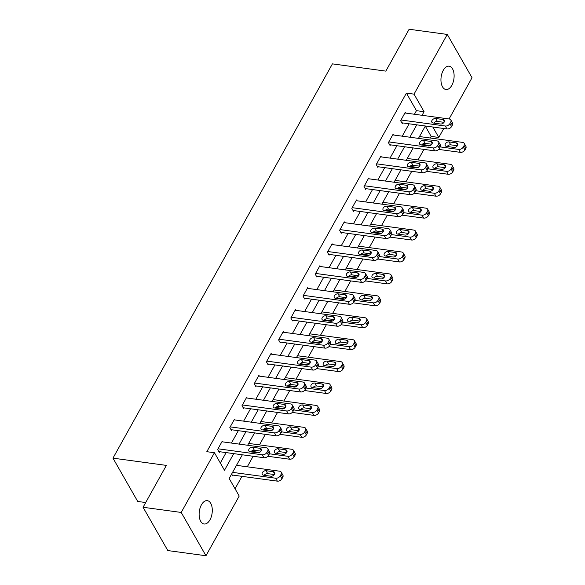 <?xml version="1.0" encoding="UTF-8"?>
<svg xmlns="http://www.w3.org/2000/svg" width="585" height="585" viewBox="0 0 585 585"><rect width="100%" height="100%" fill="white"/><g stroke="black" fill="none" stroke-linecap="round" stroke-linejoin="round"><path stroke-width="0.88" d="M201.43 504.826A11.78 6.45 -82.3 0 1 207.295 500.643A11.78 6.45 -82.3 0 1 212.121 507.751A11.78 6.45 -82.3 0 1 209.993 519.809A11.78 6.45 -82.3 0 1 204.128 523.992A11.78 6.45 -82.3 0 1 199.302 516.884A11.78 6.45 -82.3 0 1 201.43 504.826M443.247 70.368A11.78 6.45 -82.3 0 1 449.112 66.185A11.78 6.45 -82.3 0 1 453.938 73.286A11.78 6.45 -82.3 0 1 451.81 85.351A11.78 6.45 -82.3 0 1 445.945 89.527A11.78 6.45 -82.3 0 1 441.119 82.426A11.78 6.45 -82.3 0 1 443.247 70.368M145.702 502.537L137.724 501.462L112.971 458.15L332.419 63.875L385.822 71.121L409.127 29.25L447.276 34.427L472.029 77.732L449.075 118.967M443.774 128.503L438.787 137.446L432.827 127.018M430.275 138.009L431.16 136.415L438.787 137.446M235.046 488.76L241.963 476.336M247.272 466.801L253.137 456.263M259.469 444.885L265.334 434.341M271.667 422.962L277.539 412.418M283.871 401.047L289.736 390.502M296.068 379.124L301.94 368.579M308.273 357.201L314.138 346.664M320.47 335.285L326.342 324.741M332.668 313.363L338.539 302.825M344.872 291.447L350.737 280.902M357.069 269.524L362.941 258.98M369.274 247.609L375.139 237.064M381.471 225.686L387.343 215.141M393.676 203.77L399.54 193.225M405.873 181.847L411.745 171.303M418.07 159.924L423.942 149.387M242.351 454.794L229.166 478.479L239.206 496.036L205.964 555.75L181.211 512.445L214.446 452.724L224.486 470.281L233.751 453.631M181.211 512.445L143.069 507.268L167.822 550.573L205.964 555.75M431.16 136.415L425.28 126.126M231.638 474.033L232.669 475.832L233.057 475.13M414.436 114.265L416.44 110.667L406.407 93.11L206.819 451.693L214.446 452.724M220.326 463.013L226.124 452.593M231.433 443.057L238.322 430.677M243.631 421.141L250.526 408.754M255.835 399.219L262.723 386.839M268.032 377.303L274.928 364.916M280.237 355.38L287.125 343M292.434 333.465L299.33 321.077M304.631 311.542L311.527 299.154M316.836 289.619L323.724 277.239M329.033 267.703L335.929 255.316M341.238 245.78L348.126 233.4M353.435 223.865L360.331 211.477M365.64 201.942L372.528 189.562M377.837 180.026L384.733 167.639M390.034 158.104L396.93 145.724M402.239 136.188L409.127 123.801M405.778 113.088L405.31 112.269L400.623 120.7L402.29 123.625L402.685 122.923M393.581 135.011L393.113 134.192L388.418 142.623L390.093 145.548L390.48 144.846M381.383 156.934L380.915 156.107L376.221 164.539L377.895 167.471L378.283 166.762M369.179 178.849L368.711 178.03L364.016 186.461L365.691 189.386L366.086 188.684M356.982 200.772L356.514 199.953L351.819 208.384L353.494 211.309L353.881 210.607M344.777 222.688L344.309 221.869L339.622 230.3L341.289 233.225L341.684 232.523M332.58 244.61L332.112 243.791L327.417 252.223L329.092 255.148L329.479 254.446M320.375 266.526L319.907 265.707L315.22 274.138L316.887 277.063L317.282 276.361M308.178 288.449L307.71 287.63L303.015 296.061L304.69 298.986L305.085 298.284M295.981 310.364L295.513 309.545L290.818 317.977L292.493 320.909L292.88 320.2M283.776 332.287L283.308 331.468L278.614 339.9L280.288 342.825L280.683 342.123M271.579 354.21L271.111 353.391L266.416 361.815L268.091 364.748L268.478 364.045M259.374 376.126L258.906 375.307L254.219 383.738L255.886 386.663L256.281 385.961M247.177 398.049L246.709 397.23L242.014 405.661L243.689 408.586L244.077 407.884M234.98 419.964L234.505 419.145L229.817 427.577L231.492 430.502L231.879 429.799M222.775 441.887L222.307 441.068L217.613 449.499L219.287 452.424L219.682 451.722M143.069 507.268L166.374 465.397L112.971 458.15M406.407 93.11L414.034 94.141L447.276 34.427M422.063 115.296L424.074 111.698L414.034 94.141M239.06 444.095L245.956 431.708M251.265 422.173L258.153 409.792M263.462 400.257L270.358 387.87M275.659 378.334L282.555 365.954M287.864 356.419L294.752 344.031M300.061 334.496L306.957 322.116M312.266 312.58L319.154 300.193M324.463 290.657L331.359 278.27M336.66 268.734L343.556 256.354M348.865 246.819L355.76 234.431M361.062 224.896L367.958 212.516M373.267 202.98L380.155 190.593M385.464 181.057L392.359 168.677M397.668 159.142L404.557 146.755M409.866 137.219L416.761 124.832M425.353 126.002L418.458 138.389M413.156 147.917L406.261 160.305M400.952 169.84L394.063 182.227M388.754 191.763L381.859 204.143M376.55 213.679L369.661 226.066M364.353 235.601L357.457 247.981M352.148 257.517L345.26 269.904M339.951 279.44L333.055 291.82M327.754 301.355L320.858 313.743M315.549 323.278L308.661 335.666M303.352 345.201L296.456 357.581M291.147 367.117L284.259 379.504M278.95 389.04L272.054 401.42M266.753 410.955L259.857 423.343M254.548 432.878L247.652 445.258M416.44 110.667L424.074 111.698M404.922 112.971L449.2 118.982A3.678 2.508 -29.8 0 1 450.83 119.962A3.678 2.508 -29.8 0 1 450.684 122.206L449.902 123.61A3.678 2.508 -29.8 0 1 445.287 126.009L401.01 119.998M401.822 122.806L446.962 128.934L445.287 126.009M443.006 119.501A2.947 2.004 150.2 0 1 444.308 120.291A2.947 2.004 150.2 0 1 443.591 122.857A2.947 2.004 150.2 0 1 440.498 123.998L433.178 123.004A2.947 2.004 150.2 0 1 431.869 122.214A2.947 2.004 150.2 0 1 432.593 119.647A2.947 2.004 150.2 0 1 435.679 118.506L443.006 119.501L444.322 121.812M433.821 123.091A2.947 2.004 150.2 0 1 437.353 121.431L444.03 122.338M450.83 119.962L452.505 122.894A3.678 2.508 150.2 0 1 452.359 125.132L451.576 126.535A3.678 2.508 150.2 0 1 446.962 128.934M438.648 149.402L460.344 152.341A3.678 2.508 150.2 0 0 464.958 149.943L465.74 148.539A3.678 2.508 150.2 0 0 465.887 146.301L464.212 143.376A3.678 2.508 -29.8 0 0 462.581 142.389L419.489 136.546M464.212 143.376A3.678 2.508 -29.8 0 1 464.066 145.614L463.283 147.018A3.678 2.508 -29.8 0 1 458.669 149.416L440.234 146.915M430.253 145.563L422.099 144.458M457.411 145.745L450.735 144.839A2.947 2.004 -29.8 0 0 447.203 146.499M456.38 142.908L449.061 141.914A2.947 2.004 -29.8 0 0 445.967 143.054A2.947 2.004 -29.8 0 0 445.251 145.628A2.947 2.004 -29.8 0 0 446.56 146.411L453.88 147.405A2.947 2.004 -29.8 0 0 456.973 146.265A2.947 2.004 -29.8 0 0 457.689 143.698A2.947 2.004 -29.8 0 0 456.38 142.908L457.704 145.219M392.725 134.894L437.002 140.897A3.678 2.508 -29.8 0 1 438.633 141.884A3.678 2.508 -29.8 0 1 438.487 144.122L437.704 145.526A3.678 2.508 -29.8 0 1 433.09 147.925L388.813 141.921M389.625 144.729L434.765 150.85L433.09 147.925M430.801 141.416A2.947 2.004 150.2 0 1 432.11 142.206A2.947 2.004 150.2 0 1 431.386 144.773A2.947 2.004 150.2 0 1 428.3 145.914L420.973 144.919A2.947 2.004 150.2 0 1 419.672 144.137A2.947 2.004 150.2 0 1 420.388 141.57A2.947 2.004 150.2 0 1 423.481 140.429L430.801 141.416L432.125 143.727M421.624 145.007A2.947 2.004 150.2 0 1 425.149 143.354L431.832 144.261M438.633 141.884L440.3 144.809A3.678 2.508 150.2 0 1 440.161 147.047L439.379 148.458A3.678 2.508 150.2 0 1 434.765 150.85M380.521 156.817L424.798 162.82A3.678 2.508 -29.8 0 1 426.428 163.8A3.678 2.508 -29.8 0 1 426.289 166.045L425.507 167.449A3.678 2.508 -29.8 0 1 420.886 169.847L376.608 163.837M377.427 166.652L422.56 172.772L420.886 169.847M418.604 163.339A2.947 2.004 150.2 0 1 419.906 164.129A2.947 2.004 150.2 0 1 419.189 166.696A2.947 2.004 150.2 0 1 416.096 167.837L408.776 166.842A2.947 2.004 150.2 0 1 407.467 166.052A2.947 2.004 150.2 0 1 408.191 163.486A2.947 2.004 150.2 0 1 411.277 162.345L418.604 163.339L419.92 165.65M409.42 166.93A2.947 2.004 150.2 0 1 412.952 165.27L419.628 166.177M426.428 163.8L428.103 166.732A3.678 2.508 150.2 0 1 427.957 168.97L427.174 170.374A3.678 2.508 150.2 0 1 422.56 172.772M426.45 171.317L448.139 174.264A3.678 2.508 150.2 0 0 452.761 171.866L453.543 170.462A3.678 2.508 150.2 0 0 453.682 168.217L452.015 165.292A3.678 2.508 -29.8 0 0 450.377 164.312L407.284 158.462M452.015 165.292A3.678 2.508 -29.8 0 1 451.869 167.537L451.086 168.941A3.678 2.508 -29.8 0 1 446.472 171.332L428.03 168.831M418.056 167.478L409.902 166.374M445.214 167.668L438.531 166.762A2.947 2.004 -29.8 0 0 434.999 168.421M444.183 164.831L436.856 163.837A2.947 2.004 -29.8 0 0 433.77 164.977A2.947 2.004 -29.8 0 0 433.054 167.544A2.947 2.004 -29.8 0 0 434.355 168.334L441.682 169.328A2.947 2.004 -29.8 0 0 444.768 168.188A2.947 2.004 -29.8 0 0 445.485 165.613A2.947 2.004 -29.8 0 0 444.183 164.831L445.507 167.142M414.253 193.24L435.942 196.18A3.678 2.508 150.2 0 0 440.556 193.789L441.339 192.377A3.678 2.508 150.2 0 0 441.485 190.14L439.81 187.215A3.678 2.508 -29.8 0 0 438.18 186.227L395.087 180.385M439.81 187.215A3.678 2.508 -29.8 0 1 439.664 189.452L438.882 190.856A3.678 2.508 -29.8 0 1 434.267 193.255L415.833 190.754M405.851 189.401L397.698 188.297M433.01 189.591L426.333 188.684A2.947 2.004 -29.8 0 0 422.801 190.337M431.986 186.747L424.659 185.752A2.947 2.004 -29.8 0 0 421.573 186.893A2.947 2.004 -29.8 0 0 420.849 189.467A2.947 2.004 -29.8 0 0 422.158 190.249L429.478 191.244A2.947 2.004 -29.8 0 0 432.571 190.103A2.947 2.004 -29.8 0 0 433.288 187.536A2.947 2.004 -29.8 0 0 431.986 186.747L433.302 189.057M368.323 178.732L412.6 184.743A3.678 2.508 -29.8 0 1 414.231 185.723A3.678 2.508 -29.8 0 1 414.085 187.96L413.303 189.372A3.678 2.508 -29.8 0 1 408.688 191.763L364.411 185.759M365.223 188.567L410.363 194.688L408.688 191.763M406.399 185.262A2.947 2.004 150.2 0 1 407.708 186.045A2.947 2.004 150.2 0 1 406.984 188.619A2.947 2.004 150.2 0 1 403.899 189.752L396.579 188.765A2.947 2.004 150.2 0 1 395.27 187.975A2.947 2.004 150.2 0 1 395.986 185.408A2.947 2.004 150.2 0 1 399.08 184.268L406.399 185.262L407.723 187.573M397.222 188.853A2.947 2.004 150.2 0 1 400.754 187.193L407.431 188.099M414.231 185.723L415.906 188.648A3.678 2.508 150.2 0 1 415.759 190.893L414.977 192.297A3.678 2.508 150.2 0 1 410.363 194.688M356.119 200.655L400.396 206.659A3.678 2.508 -29.8 0 1 402.027 207.646A3.678 2.508 -29.8 0 1 401.888 209.883L401.105 211.287A3.678 2.508 -29.8 0 1 396.491 213.686L352.207 207.675M353.026 210.49L398.158 216.611L396.491 213.686M394.202 207.178A2.947 2.004 150.2 0 1 395.504 207.967A2.947 2.004 150.2 0 1 394.787 210.534A2.947 2.004 150.2 0 1 391.701 211.675L384.374 210.68A2.947 2.004 150.2 0 1 383.073 209.898A2.947 2.004 150.2 0 1 383.789 207.324A2.947 2.004 150.2 0 1 386.875 206.183L394.202 207.178L395.518 209.488M385.018 210.768A2.947 2.004 150.2 0 1 388.55 209.108L395.226 210.015M402.027 207.646L403.701 210.571A3.678 2.508 150.2 0 1 403.555 212.808L402.772 214.212A3.678 2.508 150.2 0 1 398.158 216.611M343.921 222.571L388.199 228.581A3.678 2.508 -29.8 0 1 389.829 229.561A3.678 2.508 -29.8 0 1 389.683 231.806L388.901 233.21A3.678 2.508 -29.8 0 1 384.286 235.601L340.009 229.598M340.821 232.406L385.961 238.534L384.286 235.601M381.998 229.101A2.947 2.004 150.2 0 1 383.307 229.883A2.947 2.004 150.2 0 1 382.59 232.457A2.947 2.004 150.2 0 1 379.497 233.598L372.177 232.603A2.947 2.004 150.2 0 1 370.868 231.814A2.947 2.004 150.2 0 1 371.585 229.247A2.947 2.004 150.2 0 1 374.678 228.106L381.998 229.101L383.321 231.411M372.82 232.691A2.947 2.004 150.2 0 1 376.352 231.031L383.029 231.938M389.829 229.561L391.504 232.486A3.678 2.508 150.2 0 1 391.358 234.731L390.575 236.135A3.678 2.508 150.2 0 1 385.961 238.534M402.049 215.156L423.745 218.103A3.678 2.508 150.2 0 0 428.359 215.704L429.141 214.3A3.678 2.508 150.2 0 0 429.28 212.062L427.613 209.13A3.678 2.508 -29.8 0 0 425.982 208.15L382.882 202.3M427.613 209.13A3.678 2.508 -29.8 0 1 427.467 211.375L426.684 212.779A3.678 2.508 -29.8 0 1 422.07 215.178L403.628 212.677M393.654 211.317L385.5 210.212M420.812 211.507L414.129 210.6A2.947 2.004 -29.8 0 0 410.604 212.26M419.781 208.669L412.462 207.675A2.947 2.004 -29.8 0 0 409.368 208.816A2.947 2.004 -29.8 0 0 408.652 211.382A2.947 2.004 -29.8 0 0 409.953 212.172L417.28 213.167A2.947 2.004 -29.8 0 0 420.366 212.026A2.947 2.004 -29.8 0 0 421.09 209.452A2.947 2.004 -29.8 0 0 419.781 208.669L421.105 210.98M389.851 237.079L411.54 240.018A3.678 2.508 150.2 0 0 416.154 237.627L416.937 236.216A3.678 2.508 150.2 0 0 417.083 233.978L415.409 231.053A3.678 2.508 -29.8 0 0 413.778 230.066L370.685 224.223M415.409 231.053A3.678 2.508 -29.8 0 1 415.27 233.291L414.487 234.695A3.678 2.508 -29.8 0 1 409.866 237.093L391.431 234.592M381.449 233.239L373.303 232.135M408.608 233.43L401.932 232.523A2.947 2.004 -29.8 0 0 398.4 234.175M407.584 230.585L400.257 229.598A2.947 2.004 -29.8 0 0 397.171 230.739A2.947 2.004 -29.8 0 0 396.447 233.305A2.947 2.004 -29.8 0 0 397.756 234.088L405.076 235.082A2.947 2.004 -29.8 0 0 408.169 233.941A2.947 2.004 -29.8 0 0 408.886 231.375A2.947 2.004 -29.8 0 0 407.584 230.585L408.9 232.896M377.647 258.994L399.343 261.941A3.678 2.508 150.2 0 0 403.957 259.543L404.74 258.139A3.678 2.508 150.2 0 0 404.886 255.901L403.211 252.969A3.678 2.508 -29.8 0 0 401.581 251.989L358.481 246.146M403.211 252.969A3.678 2.508 -29.8 0 1 403.065 255.214L402.283 256.618A3.678 2.508 -29.8 0 1 397.668 259.016L379.226 256.515M369.252 255.162L361.099 254.051M396.411 255.345L389.734 254.438A2.947 2.004 -29.8 0 0 386.202 256.098M395.38 252.508L388.06 251.513A2.947 2.004 -29.8 0 0 384.967 252.654A2.947 2.004 -29.8 0 0 384.25 255.221A2.947 2.004 -29.8 0 0 385.559 256.011L392.879 257.005A2.947 2.004 -29.8 0 0 395.965 255.864A2.947 2.004 -29.8 0 0 396.688 253.298A2.947 2.004 -29.8 0 0 395.38 252.508L396.703 254.819M331.717 244.493L375.994 250.497A3.678 2.508 -29.8 0 1 377.632 251.484A3.678 2.508 -29.8 0 1 377.486 253.722L376.703 255.126A3.678 2.508 -29.8 0 1 372.089 257.524L327.812 251.521M328.624 254.329L373.756 260.449L372.089 257.524M369.8 251.016A2.947 2.004 150.2 0 1 371.109 251.806A2.947 2.004 150.2 0 1 370.385 254.373A2.947 2.004 150.2 0 1 367.3 255.513L359.972 254.519A2.947 2.004 150.2 0 1 358.671 253.736A2.947 2.004 150.2 0 1 359.387 251.162A2.947 2.004 150.2 0 1 362.473 250.022L369.8 251.016L371.124 253.327M360.616 254.607A2.947 2.004 150.2 0 1 364.148 252.954L370.832 253.853M377.632 251.484L379.299 254.409A3.678 2.508 150.2 0 1 379.16 256.647L378.378 258.051A3.678 2.508 150.2 0 1 373.756 260.449M365.449 280.917L387.138 283.857A3.678 2.508 150.2 0 0 391.753 281.465L392.535 280.061A3.678 2.508 150.2 0 0 392.681 277.817L391.007 274.892A3.678 2.508 -29.8 0 0 389.376 273.912L346.283 268.062M391.007 274.892A3.678 2.508 -29.8 0 1 390.868 277.129L390.085 278.54A3.678 2.508 -29.8 0 1 385.471 280.932L367.029 278.431M357.055 277.078L348.901 275.974M384.206 277.268L377.53 276.361A2.947 2.004 -29.8 0 0 373.998 278.021M383.182 274.431L375.855 273.436A2.947 2.004 -29.8 0 0 372.769 274.577A2.947 2.004 -29.8 0 0 372.053 277.144A2.947 2.004 -29.8 0 0 373.354 277.933L380.681 278.921A2.947 2.004 -29.8 0 0 383.767 277.787A2.947 2.004 -29.8 0 0 384.484 275.213A2.947 2.004 -29.8 0 0 383.182 274.431L384.506 276.742M319.52 266.409L363.797 272.42A3.678 2.508 -29.8 0 1 365.428 273.4A3.678 2.508 -29.8 0 1 365.281 275.645L364.499 277.049A3.678 2.508 -29.8 0 1 359.885 279.447L315.608 273.436M316.419 276.244L361.559 282.372L359.885 279.447M357.603 272.939A2.947 2.004 150.2 0 1 358.905 273.721A2.947 2.004 150.2 0 1 358.188 276.295A2.947 2.004 150.2 0 1 355.095 277.436L347.775 276.442A2.947 2.004 150.2 0 1 346.466 275.652A2.947 2.004 150.2 0 1 347.19 273.085A2.947 2.004 150.2 0 1 350.276 271.945L357.603 272.939L358.919 275.25M348.419 276.529A2.947 2.004 150.2 0 1 351.951 274.87L358.627 275.776M365.428 273.4L367.102 276.325A3.678 2.508 150.2 0 1 366.956 278.57L366.173 279.974A3.678 2.508 150.2 0 1 361.559 282.372M353.245 302.84L374.941 305.779A3.678 2.508 150.2 0 0 379.555 303.381L380.338 301.977A3.678 2.508 150.2 0 0 380.484 299.739L378.809 296.814A3.678 2.508 -29.8 0 0 377.179 295.827L334.086 289.984M378.809 296.814A3.678 2.508 -29.8 0 1 378.663 299.052L377.881 300.456A3.678 2.508 -29.8 0 1 373.267 302.854L354.832 300.354M344.85 299.001L336.697 297.889M372.009 299.184L365.332 298.277A2.947 2.004 -29.8 0 0 361.801 299.937M370.978 296.346L363.658 295.352A2.947 2.004 -29.8 0 0 360.572 296.493A2.947 2.004 -29.8 0 0 359.848 299.067A2.947 2.004 -29.8 0 0 361.157 299.849L368.477 300.844A2.947 2.004 -29.8 0 0 371.57 299.703A2.947 2.004 -29.8 0 0 372.287 297.136A2.947 2.004 -29.8 0 0 370.978 296.346L372.301 298.657M307.322 288.332L351.6 294.335A3.678 2.508 -29.8 0 1 353.23 295.323A3.678 2.508 -29.8 0 1 353.084 297.56L352.302 298.964A3.678 2.508 -29.8 0 1 347.687 301.363L303.41 295.359M304.222 298.167L349.362 304.288L347.687 301.363M345.399 294.855A2.947 2.004 150.2 0 1 346.708 295.644A2.947 2.004 150.2 0 1 345.984 298.211A2.947 2.004 150.2 0 1 342.898 299.352L335.571 298.357A2.947 2.004 150.2 0 1 334.269 297.575A2.947 2.004 150.2 0 1 334.986 295.001A2.947 2.004 150.2 0 1 338.079 293.867L345.399 294.855L346.722 297.165M336.221 298.445A2.947 2.004 150.2 0 1 339.746 296.792L346.43 297.699M353.23 295.323L354.898 298.248A3.678 2.508 150.2 0 1 354.759 300.485L353.976 301.897A3.678 2.508 150.2 0 1 349.362 304.288M341.048 324.755L362.737 327.702A3.678 2.508 150.2 0 0 367.358 325.304L368.14 323.9A3.678 2.508 150.2 0 0 368.279 321.655L366.612 318.73A3.678 2.508 -29.8 0 0 364.974 317.75L321.882 311.9M366.612 318.73A3.678 2.508 -29.8 0 1 366.466 320.975L365.683 322.379A3.678 2.508 -29.8 0 1 361.069 324.77L342.627 322.269M332.653 320.916L324.499 319.812M359.812 321.106L353.128 320.2A2.947 2.004 -29.8 0 0 349.596 321.86M358.78 318.269L351.461 317.275A2.947 2.004 -29.8 0 0 348.367 318.415A2.947 2.004 -29.8 0 0 347.651 320.982A2.947 2.004 -29.8 0 0 348.952 321.772L356.28 322.766A2.947 2.004 -29.8 0 0 359.365 321.626A2.947 2.004 -29.8 0 0 360.089 319.052A2.947 2.004 -29.8 0 0 358.78 318.269L360.104 320.58M295.118 310.255L339.395 316.258A3.678 2.508 -29.8 0 1 341.026 317.238A3.678 2.508 -29.8 0 1 340.887 319.483L340.104 320.887A3.678 2.508 -29.8 0 1 335.483 323.286L291.206 317.275M292.025 320.09L337.157 326.211L335.483 323.286M333.201 316.777A2.947 2.004 150.2 0 1 334.503 317.567A2.947 2.004 150.2 0 1 333.786 320.134A2.947 2.004 150.2 0 1 330.7 321.275L323.373 320.28A2.947 2.004 150.2 0 1 322.064 319.49A2.947 2.004 150.2 0 1 322.788 316.924A2.947 2.004 150.2 0 1 325.874 315.783L333.201 316.777L334.518 319.088M324.017 320.368A2.947 2.004 150.2 0 1 327.549 318.708L334.225 319.615M341.026 317.238L342.7 320.17A3.678 2.508 150.2 0 1 342.554 322.408L341.772 323.812A3.678 2.508 150.2 0 1 337.157 326.211M328.85 346.678L350.539 349.618A3.678 2.508 150.2 0 0 355.154 347.219L355.936 345.815A3.678 2.508 150.2 0 0 356.082 343.578L354.408 340.653A3.678 2.508 -29.8 0 0 352.777 339.666L309.684 333.823M354.408 340.653A3.678 2.508 -29.8 0 1 354.261 342.89L353.479 344.294A3.678 2.508 -29.8 0 1 348.865 346.693L330.43 344.192M320.448 342.839L312.295 341.735M347.607 343.022L340.931 342.123A2.947 2.004 -29.8 0 0 337.399 343.775M346.583 340.185L339.256 339.19A2.947 2.004 -29.8 0 0 336.17 340.331A2.947 2.004 -29.8 0 0 335.446 342.905A2.947 2.004 -29.8 0 0 336.755 343.688L344.075 344.682A2.947 2.004 -29.8 0 0 347.168 343.541A2.947 2.004 -29.8 0 0 347.885 340.975A2.947 2.004 -29.8 0 0 346.583 340.185L347.899 342.496M282.921 332.17L327.198 338.181A3.678 2.508 -29.8 0 1 328.828 339.161A3.678 2.508 -29.8 0 1 328.682 341.399L327.9 342.81A3.678 2.508 -29.8 0 1 323.286 345.201L279.008 339.198M279.82 342.006L324.96 348.126L323.286 345.201M320.997 338.7A2.947 2.004 150.2 0 1 322.306 339.483A2.947 2.004 150.2 0 1 321.589 342.057A2.947 2.004 150.2 0 1 318.496 343.19L311.176 342.203A2.947 2.004 150.2 0 1 309.867 341.413A2.947 2.004 150.2 0 1 310.584 338.847A2.947 2.004 150.2 0 1 313.677 337.706L320.997 338.7L322.32 341.011M311.82 342.291A2.947 2.004 150.2 0 1 315.352 340.631L322.028 341.538M328.828 339.161L330.503 342.086A3.678 2.508 150.2 0 1 330.357 344.331L329.574 345.735A3.678 2.508 150.2 0 1 324.96 348.126M316.646 368.594L338.342 371.541A3.678 2.508 150.2 0 0 342.956 369.142L343.739 367.738A3.678 2.508 150.2 0 0 343.878 365.493L342.21 362.568A3.678 2.508 -29.8 0 0 340.58 361.589L297.48 355.738M342.21 362.568A3.678 2.508 -29.8 0 1 342.064 364.813L341.282 366.217A3.678 2.508 -29.8 0 1 336.667 368.616L318.225 366.108M308.251 364.755L300.098 363.651M335.41 364.945L328.726 364.038A2.947 2.004 -29.8 0 0 325.202 365.698M334.379 362.108L327.059 361.113A2.947 2.004 -29.8 0 0 323.966 362.254A2.947 2.004 -29.8 0 0 323.249 364.821A2.947 2.004 -29.8 0 0 324.551 365.61L331.878 366.605A2.947 2.004 -29.8 0 0 334.964 365.464A2.947 2.004 -29.8 0 0 335.688 362.89A2.947 2.004 -29.8 0 0 334.379 362.108L335.702 364.418M270.716 354.093L314.993 360.097A3.678 2.508 -29.8 0 1 316.624 361.084A3.678 2.508 -29.8 0 1 316.485 363.322L315.703 364.726A3.678 2.508 -29.8 0 1 311.088 367.124L266.811 361.113M267.623 363.928L312.756 370.049L311.088 367.124M308.8 360.616A2.947 2.004 150.2 0 1 310.101 361.406A2.947 2.004 150.2 0 1 309.385 363.972A2.947 2.004 150.2 0 1 306.299 365.113L298.972 364.119A2.947 2.004 150.2 0 1 297.67 363.336A2.947 2.004 150.2 0 1 298.387 360.762A2.947 2.004 150.2 0 1 301.472 359.621L308.8 360.616L310.123 362.927M299.615 364.206A2.947 2.004 150.2 0 1 303.147 362.546L309.823 363.453M316.624 361.084L318.298 364.009A3.678 2.508 150.2 0 1 318.152 366.247L317.37 367.651A3.678 2.508 150.2 0 1 312.756 370.049M304.449 390.517L326.137 393.456A3.678 2.508 150.2 0 0 330.752 391.065L331.534 389.654A3.678 2.508 150.2 0 0 331.68 387.416L330.006 384.491A3.678 2.508 -29.8 0 0 328.375 383.504L285.283 377.661M330.006 384.491A3.678 2.508 -29.8 0 1 329.867 386.729L329.084 388.133A3.678 2.508 -29.8 0 1 324.463 390.531L306.028 388.03M296.047 386.678L287.9 385.573M323.205 386.868L316.529 385.961A2.947 2.004 -29.8 0 0 312.997 387.614M322.181 384.023L314.854 383.036A2.947 2.004 -29.8 0 0 311.768 384.169A2.947 2.004 -29.8 0 0 311.052 386.743A2.947 2.004 -29.8 0 0 312.353 387.526L319.681 388.52A2.947 2.004 -29.8 0 0 322.766 387.38A2.947 2.004 -29.8 0 0 323.483 384.813A2.947 2.004 -29.8 0 0 322.181 384.023L323.498 386.334M258.519 376.009L302.796 382.02A3.678 2.508 -29.8 0 1 304.427 382.999A3.678 2.508 -29.8 0 1 304.28 385.244L303.498 386.648A3.678 2.508 -29.8 0 1 298.884 389.04L254.607 383.036M255.418 385.844L300.558 391.972L298.884 389.04M296.595 382.539A2.947 2.004 150.2 0 1 297.904 383.321A2.947 2.004 150.2 0 1 297.187 385.895A2.947 2.004 150.2 0 1 294.094 387.036L286.774 386.041A2.947 2.004 150.2 0 1 285.465 385.252A2.947 2.004 150.2 0 1 286.189 382.685A2.947 2.004 150.2 0 1 289.275 381.544L296.595 382.539L297.919 384.85M287.418 386.129A2.947 2.004 150.2 0 1 290.95 384.469L297.626 385.376M304.427 382.999L306.101 385.924A3.678 2.508 150.2 0 1 305.955 388.169L305.173 389.573A3.678 2.508 150.2 0 1 300.558 391.972M292.244 412.432L313.94 415.379A3.678 2.508 150.2 0 0 318.554 412.981L319.337 411.577A3.678 2.508 150.2 0 0 319.483 409.339L317.809 406.407A3.678 2.508 -29.8 0 0 316.178 405.427L273.078 399.577M317.809 406.407A3.678 2.508 -29.8 0 1 317.662 408.652L316.88 410.056A3.678 2.508 -29.8 0 1 312.266 412.454L293.824 409.953M283.849 408.601L275.696 407.489M311.008 408.783L304.332 407.877A2.947 2.004 -29.8 0 0 300.8 409.537M309.977 405.946L302.657 404.952A2.947 2.004 -29.8 0 0 299.564 406.092A2.947 2.004 -29.8 0 0 298.847 408.659A2.947 2.004 -29.8 0 0 300.156 409.449L307.476 410.443A2.947 2.004 -29.8 0 0 310.569 409.303A2.947 2.004 -29.8 0 0 311.286 406.736A2.947 2.004 -29.8 0 0 309.977 405.946L311.3 408.257M246.314 397.932L290.591 403.935A3.678 2.508 -29.8 0 1 292.229 404.922A3.678 2.508 -29.8 0 1 292.083 407.16L291.301 408.564A3.678 2.508 -29.8 0 1 286.687 410.962L242.409 404.959M243.221 407.767L288.354 413.887L286.687 410.962M284.398 404.454A2.947 2.004 150.2 0 1 285.707 405.244A2.947 2.004 150.2 0 1 284.983 407.811A2.947 2.004 150.2 0 1 281.897 408.952L274.57 407.957A2.947 2.004 150.2 0 1 273.268 407.175A2.947 2.004 150.2 0 1 273.985 404.601A2.947 2.004 150.2 0 1 277.078 403.46L284.398 404.454L285.721 406.765M275.213 408.045A2.947 2.004 150.2 0 1 278.745 406.392L285.429 407.292M292.229 404.922L293.897 407.847A3.678 2.508 150.2 0 1 293.758 410.085L292.975 411.489A3.678 2.508 150.2 0 1 288.354 413.887M280.047 434.355L301.736 437.295A3.678 2.508 150.2 0 0 306.35 434.904L307.132 433.5A3.678 2.508 150.2 0 0 307.279 431.255L305.604 428.33A3.678 2.508 -29.8 0 0 303.973 427.342L260.881 421.5M305.604 428.33A3.678 2.508 -29.8 0 1 305.465 430.567L304.683 431.979A3.678 2.508 -29.8 0 1 300.068 434.37L281.626 431.869M271.652 430.516L263.499 429.412M298.803 430.706L292.127 429.799A2.947 2.004 -29.8 0 0 288.595 431.459M297.78 427.869L290.452 426.874A2.947 2.004 -29.8 0 0 287.367 428.015A2.947 2.004 -29.8 0 0 286.65 430.582A2.947 2.004 -29.8 0 0 287.952 431.372L295.279 432.359A2.947 2.004 -29.8 0 0 298.365 431.218A2.947 2.004 -29.8 0 0 299.081 428.651A2.947 2.004 -29.8 0 0 297.78 427.869L299.103 430.18M234.117 419.847L278.394 425.858A3.678 2.508 -29.8 0 1 280.025 426.838A3.678 2.508 -29.8 0 1 279.879 429.083L279.096 430.487A3.678 2.508 -29.8 0 1 274.482 432.885L230.205 426.874M231.017 429.683L276.157 435.81L274.482 432.885M272.2 426.377A2.947 2.004 150.2 0 1 273.502 427.16A2.947 2.004 150.2 0 1 272.786 429.734A2.947 2.004 150.2 0 1 269.692 430.874L262.373 429.88A2.947 2.004 150.2 0 1 261.064 429.09A2.947 2.004 150.2 0 1 261.787 426.523A2.947 2.004 150.2 0 1 264.873 425.383L272.2 426.377L273.517 428.688M263.016 429.968A2.947 2.004 150.2 0 1 266.548 428.308L273.224 429.214M280.025 426.838L281.699 429.763A3.678 2.508 150.2 0 1 281.553 432.008L280.771 433.412A3.678 2.508 150.2 0 1 276.157 435.81M267.842 456.278L289.538 459.218A3.678 2.508 150.2 0 0 294.153 456.819L294.935 455.415A3.678 2.508 150.2 0 0 295.081 453.178L293.407 450.253A3.678 2.508 -29.8 0 0 291.776 449.265L248.683 443.423M293.407 450.253A3.678 2.508 -29.8 0 1 293.26 452.49L292.478 453.894A3.678 2.508 -29.8 0 1 287.864 456.293L269.429 453.792M259.447 452.439L251.294 451.327M286.606 452.622L279.93 451.715A2.947 2.004 -29.8 0 0 276.398 453.375M285.575 449.785L278.255 448.79A2.947 2.004 -29.8 0 0 275.169 449.931A2.947 2.004 -29.8 0 0 274.445 452.505A2.947 2.004 -29.8 0 0 275.754 453.287L283.074 454.282A2.947 2.004 -29.8 0 0 286.167 453.141A2.947 2.004 -29.8 0 0 286.884 450.574A2.947 2.004 -29.8 0 0 285.575 449.785L286.899 452.095M221.92 441.77L266.197 447.774A3.678 2.508 -29.8 0 1 267.828 448.761A3.678 2.508 -29.8 0 1 267.681 450.998L266.899 452.402A3.678 2.508 -29.8 0 1 262.285 454.801L218.008 448.797M218.819 451.605L263.959 457.726L262.285 454.801M259.996 448.293A2.947 2.004 150.2 0 1 261.305 449.083A2.947 2.004 150.2 0 1 260.581 451.649A2.947 2.004 150.2 0 1 257.495 452.79L250.168 451.796A2.947 2.004 150.2 0 1 248.866 451.013A2.947 2.004 150.2 0 1 249.583 448.439A2.947 2.004 150.2 0 1 252.676 447.306L259.996 448.293L261.32 450.604M250.819 451.883A2.947 2.004 150.2 0 1 254.343 450.231L261.027 451.137M267.828 448.761L269.495 451.686A3.678 2.508 150.2 0 1 269.356 453.923L268.573 455.335A3.678 2.508 150.2 0 1 263.959 457.726M232.201 475.013L277.334 481.141A3.678 2.508 150.2 0 0 281.955 478.742L282.738 477.338A3.678 2.508 150.2 0 0 282.877 475.093L281.209 472.168A3.678 2.508 -29.8 0 0 279.571 471.188L236.479 465.338M281.209 472.168A3.678 2.508 -29.8 0 1 281.063 474.413L280.281 475.817A3.678 2.508 -29.8 0 1 275.667 478.208L232.567 472.366M274.409 474.545L267.725 473.638A2.947 2.004 -29.8 0 0 264.201 475.298M273.378 471.707L266.058 470.713A2.947 2.004 -29.8 0 0 262.965 471.854A2.947 2.004 -29.8 0 0 262.248 474.42A2.947 2.004 -29.8 0 0 263.55 475.21L270.877 476.205A2.947 2.004 -29.8 0 0 273.963 475.064A2.947 2.004 -29.8 0 0 274.687 472.49A2.947 2.004 -29.8 0 0 273.378 471.707L274.701 474.018M452.359 125.132L450.684 122.206M451.576 126.535L449.902 123.61M435.679 118.506L437.353 121.431M458.669 149.416L460.344 152.341M463.283 147.018L464.958 149.943M464.066 145.614L465.74 148.539M450.735 144.839L449.061 141.914M440.161 147.047L438.487 144.122M439.379 148.458L437.704 145.526M423.481 140.429L425.149 143.354M427.957 168.97L426.289 166.045M427.174 170.374L425.507 167.449M411.277 162.345L412.952 165.27M446.472 171.332L448.139 174.264M451.086 168.941L452.761 171.866M451.869 167.537L453.543 170.462M438.531 166.762L436.856 163.837M434.267 193.255L435.942 196.18M438.882 190.856L440.556 193.789M439.664 189.452L441.339 192.377M426.333 188.684L424.659 185.752M415.759 190.893L414.085 187.96M414.977 192.297L413.303 189.372M399.08 184.268L400.754 187.193M403.555 212.808L401.888 209.883M402.772 214.212L401.105 211.287M386.875 206.183L388.55 209.108M391.358 234.731L389.683 231.806M390.575 236.135L388.901 233.21M374.678 228.106L376.352 231.031M422.07 215.178L423.745 218.103M426.684 212.779L428.359 215.704M427.467 211.375L429.141 214.3M414.129 210.6L412.462 207.675M409.866 237.093L411.54 240.018M414.487 234.695L416.154 237.627M415.27 233.291L416.937 236.216M401.932 232.523L400.257 229.598M397.668 259.016L399.343 261.941M402.283 256.618L403.957 259.543M403.065 255.214L404.74 258.139M389.734 254.438L388.06 251.513M379.16 256.647L377.486 253.722M378.378 258.051L376.703 255.126M362.473 250.022L364.148 252.954M385.471 280.932L387.138 283.857M390.085 278.54L391.753 281.465M390.868 277.129L392.535 280.061M377.53 276.361L375.855 273.436M366.956 278.57L365.281 275.645M366.173 279.974L364.499 277.049M350.276 271.945L351.951 274.87M373.267 302.854L374.941 305.779M377.881 300.456L379.555 303.381M378.663 299.052L380.338 301.977M365.332 298.277L363.658 295.352M354.759 300.485L353.084 297.56M353.976 301.897L352.302 298.964M338.079 293.867L339.746 296.792M361.069 324.77L362.737 327.702M365.683 322.379L367.358 325.304M366.466 320.975L368.14 323.9M353.128 320.2L351.461 317.275M342.554 322.408L340.887 319.483M341.772 323.812L340.104 320.887M325.874 315.783L327.549 318.708M348.865 346.693L350.539 349.618M353.479 344.294L355.154 347.219M354.261 342.89L355.936 345.815M340.931 342.123L339.256 339.19M330.357 344.331L328.682 341.399M329.574 345.735L327.9 342.81M313.677 337.706L315.352 340.631M336.667 368.616L338.342 371.541M341.282 366.217L342.956 369.142M342.064 364.813L343.739 367.738M328.726 364.038L327.059 361.113M318.152 366.247L316.485 363.322M317.37 367.651L315.703 364.726M301.472 359.621L303.147 362.546M324.463 390.531L326.137 393.456M329.084 388.133L330.752 391.065M329.867 386.729L331.534 389.654M316.529 385.961L314.854 383.036M305.955 388.169L304.28 385.244M305.173 389.573L303.498 386.648M289.275 381.544L290.95 384.469M312.266 412.454L313.94 415.379M316.88 410.056L318.554 412.981M317.662 408.652L319.337 411.577M304.332 407.877L302.657 404.952M293.758 410.085L292.083 407.16M292.975 411.489L291.301 408.564M277.078 403.46L278.745 406.392M300.068 434.37L301.736 437.295M304.683 431.979L306.35 434.904M305.465 430.567L307.132 433.5M292.127 429.799L290.452 426.874M281.553 432.008L279.879 429.083M280.771 433.412L279.096 430.487M264.873 425.383L266.548 428.308M287.864 456.293L289.538 459.218M292.478 453.894L294.153 456.819M293.26 452.49L294.935 455.415M279.93 451.715L278.255 448.79M269.356 453.923L267.681 450.998M268.573 455.335L266.899 452.402M252.676 447.306L254.343 450.231M275.667 478.208L277.334 481.141M280.281 475.817L281.955 478.742M281.063 474.413L282.738 477.338M267.725 473.638L266.058 470.713"/></g></svg>
